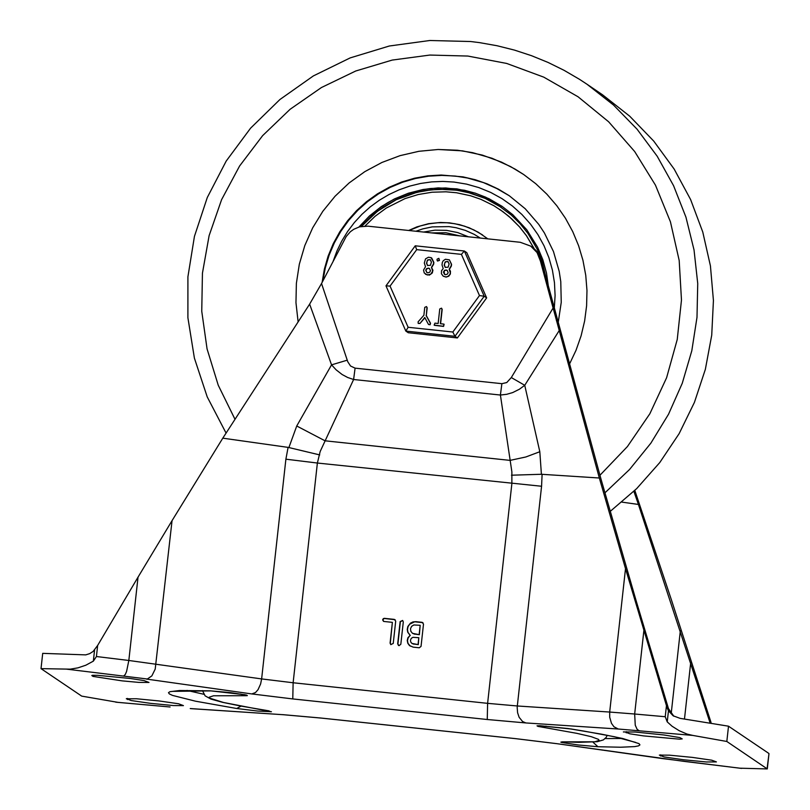<?xml version="1.0" encoding="UTF-8"?>
<svg xmlns="http://www.w3.org/2000/svg" width="810" height="810" viewBox="0 0 810 810"><rect width="100%" height="100%" fill="white"/><g stroke="black" fill="none" stroke-linecap="round" stroke-linejoin="round"><path stroke-width="1.21" d="M511.302 377.551L506.756 382.553L501.876 383.677L355.084 368.145L350.548 366.019L347.784 361.786L321.54 283.51L346.214 236.51L350.365 231.741L353.778 229.27L359.6 226.82L367.942 226.172L520.293 242.291L530.742 246.119L535.997 250.401L539.065 254.593L541.11 259.362L601.01 479.145L636.154 600.797L668.463 708.588L667.086 707.656L668.463 710.795L667.237 721.892L665.233 716.728L666.458 705.652L625.512 568.62L599.339 478.011L553.108 308.013L511.302 377.551L524.738 385.297L559.224 330.541M668.463 708.588L673.849 716.242M639.049 730.65L637.136 729.344L635.253 725.213L634.665 714.015L609.687 712.051L609.697 717.194L611.489 723.35L613.96 726.772L618.243 729.01L692.803 735.419L687.032 734.073L679.205 730.711L672.077 726.236L667.237 721.892M41.016 668.635L42.707 653.356L85.708 654.885L89.657 653.65L93.099 651.463L97.645 645.448L96.43 656.525L93.342 661.152L85.83 665.212L78.003 667.845L70.186 669.161L41.016 668.635L81.699 696.114L117.825 702.341M501.876 383.677L500.408 395.037L506.675 394.308L512.659 392.587L519.392 389.235L524.738 385.297L539.814 451.727L541.404 474.275L599.339 478.011M355.084 368.145L353.616 379.505L500.408 395.037L511.869 471.825L511.869 483.621L487.61 703.343L293.129 682.759L292.774 698.929L487.255 719.513L487.61 703.343L517.317 705.976L541.576 486.253L317.378 463.036L320.163 451.534L353.616 379.505L347.652 377.48L342.144 374.534L336.14 369.846L331.553 364.854L296.733 425.999L288.886 447.555L288.097 447.383L285.889 459.189L261.63 678.922L128.831 660.474L126.603 671.379L125.307 674.436L123.596 676.097L147.329 679.013L151.845 675.904L155.206 669.09L172.054 520.638L138.034 577.135L128.831 660.474L96.43 656.525M692.803 735.419L726.823 741.474L728.514 726.195L680.147 718.369L673.11 715.767L668.463 710.795M621.878 502.119L638.422 504.448L709.894 722.317M739.894 768.194L767.293 768.923L726.823 741.474M711.048 722.5L671.318 599.572L634.817 490.435M767.09 768.649L768.984 753.654L767.293 768.923M203.786 694.261L186.958 690.414M622.414 738.487L605.141 738.578M623.376 731.946L635.141 732.017L663.866 734.964L679.823 737.586L682.222 738.892L679.539 739.176L643.403 735.885L629.896 733.809L625.047 731.956M392.374 622.353L383.717 621.442L382.644 619.913L383.282 618.637L384.406 618.334L394.298 619.387L395.705 621.118L393.235 643.444L390.764 644.588L390.086 643.11L392.374 622.353L390.309 643.251L390.886 644.659M383.393 621.229L382.998 619.407L384.335 618.476L395.138 619.721M399.077 645.641L397.68 643.909L400.14 621.594L402.631 620.45L403.299 621.928L400.828 644.244L399.077 645.641M398.479 645.459L397.902 644.061L400.363 621.736L402.732 620.521M414.548 634.068L419.377 634.706L420.177 625.3L413.809 624.966L411.632 626.343L410.488 628.712L410.842 631.344L412.492 633.319L419.377 634.706M419.155 634.554L420.177 625.3M412.492 633.319L414.771 634.22M413.454 643.99L418.284 644.628L418.81 637.693L412.908 637.328L411.328 638.321L410.478 640.062L410.731 641.996L411.936 643.434L418.284 644.628M418.061 644.476L418.81 637.693M411.936 643.434L413.677 644.142M410.133 635.374L407.734 632.215L407.248 629.39L407.835 626.505L410.447 623.163L412.999 621.908L415.915 621.675L422.101 622.323L423.508 624.064L421.038 646.38L419.286 647.787L413.1 647.129L409.394 645.469L407.815 643.262L407.258 640.508L407.906 637.753L410.133 635.374L408.149 637.875L407.481 640.588L407.997 643.332L410.245 646.117M410.295 635.486L407.957 632.347L407.47 629.522L408.058 626.646L409.617 624.237L414.649 621.796L422.942 622.667M557.847 321.671L556.44 320.719M666.458 705.652L667.086 707.656M768.771 753.381L728.514 726.195M93.028 676.411L122.107 680.866L138.905 682.405L148.999 682.455L144.139 680.602L130.633 678.527L97.676 675.327L92.512 675.297L91.814 675.52L93.028 676.411L93.16 675.256M716.415 761.906L711.676 760.185L692.327 757.39L669.455 755.163L659.36 755.102L664.21 756.955L683.559 759.76L706.431 761.977L716.415 761.906M126.37 698.827L136.363 698.746L159.226 700.964L178.575 703.769L183.435 705.621L173.34 705.561L150.478 703.343L131.119 700.539L126.4 698.574M638.422 504.448L633.886 491.336M321.54 283.51L309.633 304.135L331.553 364.854L347.207 360.187M541.718 261.893L540.391 260.992L553.108 308.013M530.742 246.119L537.06 252.578L540.391 260.992M511.464 475.207L541.404 474.275M296.733 425.999L325.053 440.812L510.047 460.384L525.822 456.982L539.814 451.727M172.054 520.638L222.79 438.169L309.633 304.135M222.79 438.169L288.097 447.383M319.717 454.916L288.886 447.555M97.645 645.448L138.034 577.135M604.959 492.814L629.542 469.506L650.855 443.171L668.523 414.254L682.253 383.292L691.801 350.791L696.995 317.338L697.734 283.52L694.028 249.915L685.928 217.12L673.576 185.703L657.183 156.219L637.055 129.175L613.514 105.037L586.997 84.24L579.525 79.34L564.084 70.328L548.046 62.431L531.481 55.677L514.492 50.109L497.137 45.755L479.52 42.626L470.64 41.523L429.816 40.5L389.316 46.008L350.173 57.905L313.399 75.897L279.926 99.508L250.604 128.152L226.192 161.079L207.309 197.468L194.44 236.368L187.91 276.807L187.9 317.733L194.39 358.101L207.218 396.89L226.071 433.097M599.947 475.257L627.416 446.563L649.843 413.768L666.6 377.754L677.241 339.491L681.473 300.044L679.185 260.455L670.437 221.819L655.472 185.176L634.676 151.531L608.644 121.794L578.056 96.775L543.763 77.142L506.685 63.443L467.846 56.052L429.867 55.06L392.192 60.082L355.742 70.996L321.438 87.531L290.132 109.259L262.622 135.655L239.578 166.03L221.596 199.655L209.112 235.669L202.439 273.183L201.751 311.242L207.066 348.908L218.244 385.236L235.001 419.307M610.305 511.312L636.67 488.622L659.755 462.581L679.124 433.664L694.413 402.398L705.348 369.38L711.727 335.198L713.428 300.49L710.431 265.893L702.776 232.045L690.616 199.564L674.163 169.067L653.741 141.102L629.704 116.184L602.498 94.77L586.997 84.24M457.447 150.235L438.139 149.485L418.892 151.298L400.049 155.652L381.925 162.466L364.854 171.619L349.13 182.949L335.036 196.263L322.805 211.319L312.67 227.853L304.803 245.572L299.335 264.171L296.379 283.318L295.964 302.677L298.12 321.904L295.964 302.677L296.379 283.318L299.335 264.171L304.803 245.572L312.67 227.853L322.805 211.319L335.036 196.263L349.13 182.949L364.854 171.619L381.925 162.466L400.049 155.652L418.892 151.298L438.139 149.485L462.5 150.862L482.406 155.115L501.511 162.121L515.079 169.098L523.685 174.525L510.644 166.617L492.075 158.284L472.524 152.634L457.447 150.235M569.501 364.085L576.042 350.254L581.104 335.816L584.638 320.942L586.602 305.795L586.977 290.517L585.751 275.299L582.947 260.304L578.593 245.693L572.741 231.619L565.441 218.254L556.794 205.72L546.871 194.177L535.795 183.738L523.685 174.525L535.795 183.738L546.871 194.177L556.794 205.72L565.441 218.254L572.741 231.619L578.593 245.693L582.947 260.304L585.751 275.299L586.977 290.517L586.602 305.795L584.638 320.942L581.104 335.816L576.042 350.254L569.501 364.085M558.171 322.805L561.249 302.322L560.773 281.627L559.204 271.391L553.473 251.535L544.411 232.966L538.721 224.35L525.224 208.747L509.237 195.706L498.484 189.186L487.093 183.84L475.207 179.719L462.945 176.863L441.207 175.031L427.791 175.871L414.548 178.22L401.628 182.027L389.215 187.262L377.46 193.843L366.505 201.7L356.491 210.732L347.531 220.826L339.755 231.852L333.254 243.678L328.111 256.142L324.385 269.102L322.127 282.396M415.925 231.245L422.769 228.886L432.196 226.891L449.013 226.597L456.141 227.731L465.375 230.394L474.154 234.323L480.32 238.059M358.931 227.013L369.4 216.017L381.287 206.601L394.379 198.956L408.402 193.215L423.073 189.499L438.119 187.89L456.951 188.872L475.197 193.114L489.078 198.764L502.018 206.307L512.811 214.711L526.763 229.736L537.587 247.161L542.862 259.797L546.487 273.021L548.4 286.598M487.812 238.849L478.335 232.278L469.223 227.792L459.553 224.633L449.54 222.861L440.539 222.466L428.571 223.692L416.958 226.861L408.675 230.475M482.638 234.981L473.911 229.939L464.555 226.162L454.764 223.712L446.786 222.75L437.815 222.73L428.905 223.813L420.188 225.99L409.101 230.526M534.053 248.528L526.399 235.68L519.494 226.851L511.667 218.832L503.01 211.714L493.847 205.7L480.887 199.331L470.64 195.777L456.506 192.75L445.966 191.808L432.044 192.223L418.294 194.511L404.97 198.622L386.289 208.038L375.04 216.331L364.996 226.051M534.175 248.64L526.53 235.781L519.615 226.942L508.984 216.432L499.861 209.486M546.375 279.096L541.991 260.962L537.334 249.429L527.907 233.371L520.111 223.702L511.242 215.014L498.312 205.406L485.261 198.41L471.359 193.317L456.88 190.218L438.544 189.236L423.944 190.745L409.678 194.248L396.019 199.695L383.241 206.975L371.577 215.946L361.25 226.446M501.299 207.36L485.22 198.42L467.826 192.405L456.972 190.289L445.996 189.317L431.355 189.803L416.907 192.314L396.212 199.736L377.46 211.268L361.462 226.405M501.906 206.226L485.635 197.174L475.197 193.155L464.393 190.249L445.804 187.96L430.717 188.497L423.245 189.57L408.584 193.266L394.581 198.977L387.909 202.561L381.51 206.601L369.623 215.986L359.164 226.942M479.479 295.559L452.841 332.019L408.129 327.281L405.83 331.077L408.281 332.748L457.387 337.942L486.648 297.898L466.803 252.659L464.343 250.999L415.246 245.805L464.343 250.999L461.416 254.37L479.479 295.559L484.218 296.247L464.363 251.009M457.387 337.942L454.957 336.292L484.218 296.247L486.648 297.898M429.543 268.566L427.903 268.282L426.323 269.386L425.979 270.348L426.9 272.535M443.596 324.061L444.113 324.243L443.353 326.258L434.14 325.124L434.94 323.149L438.159 323.484L439.759 308.964L441.501 308.164L441.976 309.197L440.367 323.716L443.596 324.061M434.454 325.316L443.576 326.41L444.113 324.243M441.501 308.164L442.189 309.349L440.599 323.747M430.505 259.889L428.531 259.696L427.113 261.022L426.738 263.432L427.67 265.589M448.203 261.762L446.219 261.569L444.801 262.896L444.437 265.305L445.368 267.462M431.467 267.32L432.672 271.067L430.819 274.185L427.245 274.995L424.237 272.97L423.539 270.054L425.533 266.692L424.308 263.048L425.544 258.856L428.419 257.246L431.092 257.651L433.633 262.278L433.451 264.019L431.467 267.32L432.925 270.267L432.287 272.97L429.361 275.106L425.513 274.286M430.475 270.732L429.442 268.495L428.48 268.12L426.556 268.687L425.756 270.196L426.789 272.464L427.761 272.838L429.685 272.251L430.475 270.732M431.426 262.045L430.1 259.645L427.498 260.02L426.516 263.28L427.548 265.518L430.454 265.305L431.426 262.045M431.679 257.995L433.856 262.43L433.664 264.171L431.69 267.472M437.035 260.01L437.127 259.139L438.868 258.339L439.243 260.243L437.511 261.043L437.035 260.01M438.868 258.339L439.466 260.395L437.511 261.043M447.242 270.439L445.601 270.155L444.012 271.259L444.599 274.408M426.313 315.647L430.525 323.271L430.09 324.78L428.348 324.202L424.754 317.479L419.995 323.443L418.203 323.392L418.102 321.833L423.883 315.272L424.754 307.375L426.495 306.575L426.961 307.608L426.313 315.647L427.184 307.759L426.495 306.575M424.896 317.723L419.995 323.443M449.378 259.858L451.555 264.303L451.362 266.044L449.378 269.345L450.461 271.228L450.37 274.003L448.74 276.21L446.118 277.101L443.202 276.159L441.42 273.75L441.511 270.722L443.222 268.566L442.007 264.921L442.321 262.511L443.232 260.729L445.449 259.261L449.378 259.858L451.332 264.151L451.14 265.893L449.155 269.193L450.36 272.94L449.763 274.691L447.717 276.524L445.895 276.949L443.202 276.159M448.163 272.595L447.14 270.368L446.178 269.993L444.518 270.358L443.455 272.069L444.477 274.327L445.459 274.712L447.383 274.124L448.163 272.595M449.125 263.918L447.798 261.508L445.196 261.893L444.214 265.154L445.247 267.391L448.153 267.178L449.125 263.918M426.09 315.495L430.302 323.119L430.09 324.78M429.867 324.628L428.682 324.567M419.772 323.291L418.304 323.474M452.841 332.019L454.957 336.292L405.84 331.098M408.129 327.281L390.055 286.092L416.704 249.642L415.246 245.805M390.055 286.092L385.985 285.849L405.82 331.047M665.233 716.728L634.665 714.015L643.859 630.666M66.622 669.151L123.596 676.097M146.418 679.074L251.819 693.937L255.514 692.54L258.056 689.644L260.617 683.954L261.63 678.922L293.129 682.759L317.378 463.036L285.889 459.189M625.512 568.62L609.687 712.051L517.317 705.976L517.195 707.697L517.6 712.77L519.119 717.275L522.582 721.528L525.872 722.945L618.243 729.01M94.567 650.055L93.342 661.152M690.727 662.489L684.501 718.885M671.186 713.691L680.349 630.666M321.317 718.075L515.616 738.639L556.561 743.631L684.379 761.42M684.733 761.461L741.676 768.406M170.1 706.988L116.782 702.27M115.719 702.159L169.442 706.928M190.249 708.558L283.247 714.714L190.927 708.639M556.561 743.631L661.922 758.484M236.702 708.497L257.823 711.069L271.431 711.737L223.469 702.472L209.982 698.23L209.253 697.197L213.516 695.78L246.129 695.709L247.344 695.628L246.736 695.112L230.394 692.611L210.448 690.839L179.628 690.525L169.908 691.699L168.48 692.682L169.361 693.927L172.55 695.415L195.483 701.187L236.702 708.497L241.107 706.107M264.931 710.157L265.67 710.279M240.742 694.008L243.962 695.668M245.187 694.757L210.448 690.839M597.932 746.729L620.571 747.225L634.756 746.597L638.493 745.878L639.93 744.886L639.049 743.641L622.769 738.507L601.111 734.093L568.195 728.544L540.047 725.75L537.01 725.841L537.972 726.388L576.852 733.344L591.3 736.695L598.428 739.338L599.157 740.37L594.884 741.788L562.262 741.859L560.834 742.142L561.654 742.456L577.986 744.957L597.932 746.729L592.91 742.112M546.011 726.124L542.761 727.299M571.749 729.071L571.03 728.96M564.428 741.899L578.836 742.335L597.335 741.697L603.379 739.894L606.143 737.434L607.257 735.288M282.568 714.633L321.175 718.055M487.255 719.513L525.872 722.945M251.819 693.937L292.774 698.929M127.484 699.567L127.605 698.412M660.565 755.993L660.697 754.839M626.251 732.837L626.383 731.693M541.576 486.253L542.103 474.265M455.159 176.053L467.481 178.008L483.459 182.594L494.94 187.464L509.328 195.777L498.646 189.358L483.479 182.604L467.502 178.018L455.19 176.064L441.865 175.395L428.571 176.205L415.439 178.494L402.631 182.22L390.319 187.343L378.634 193.803L367.73 201.508L357.736 210.367L348.776 220.29L340.969 231.123L334.398 242.767L329.154 255.059L325.296 267.847L322.866 280.979M333.001 261.65L336.879 251.13L341.769 241.046L347.611 231.488L354.365 222.537L361.949 214.296L370.312 206.833L379.353 200.222L388.992 194.532L399.148 189.813L409.698 186.108L420.562 183.465L431.629 181.896L442.786 181.43L453.934 182.048L466.58 184.123L478.902 187.606L490.749 192.456L501.977 198.622L512.426 206.013L521.974 214.539L530.489 224.097L537.88 234.566L544.047 245.805L548.896 257.671L552.39 270.024L554.465 282.69L555.093 295.518L554.283 308.347M423.6 232.055L434.95 230.161L446.442 230.334L457.711 232.571L468.393 236.793L457.721 232.571L446.452 230.344L434.96 230.161L423.62 232.055M431.619 232.905L445.956 232.733L459.908 235.902M405.83 331.077L385.985 285.849L415.236 245.815L386.026 285.819M416.704 249.642L461.416 254.37M740.775 768.315L661.456 758.443M283.247 714.714L321.246 718.085L515.687 738.659L556.095 743.59M269.163 710.896L240.934 706.077L222.74 702.371L210.954 699.101L205.122 695.851L202.449 690.596M173.198 691.355L210.995 690.889M539.379 725.73L571.374 729.03L584.02 731.106L614.668 736.786L635.637 742.405M563.304 741.869L564.965 741.95"/></g></svg>
